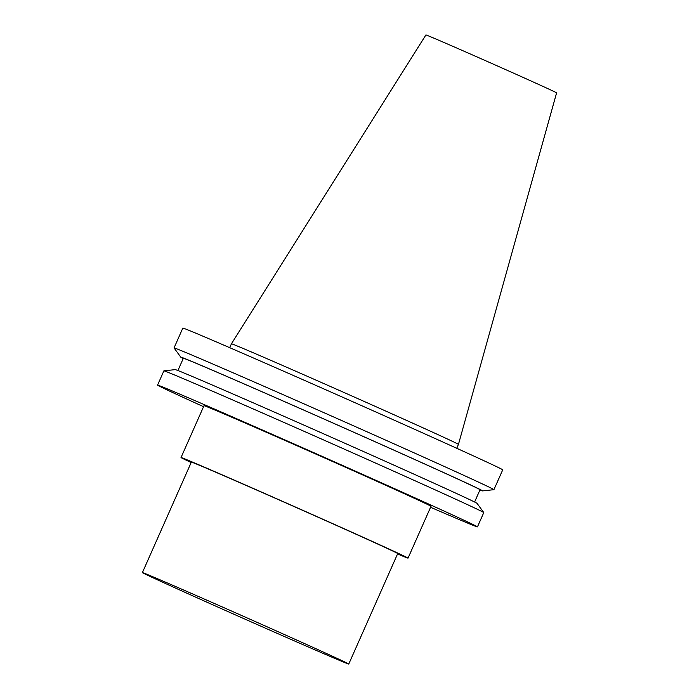 <?xml version="1.0" encoding="UTF-8"?>
<svg xmlns="http://www.w3.org/2000/svg" width="699" height="699" viewBox="0 0 699 699"><rect width="100%" height="100%" fill="white"/><g stroke="black" fill="none" stroke-linecap="round" stroke-linejoin="round"><path stroke-width="1.05" d="M532.673 81.731A71.481 0.62 23.9 0 1 556.605 92.871L458.448 444.389A124.151 1.083 23.9 0 0 416.866 425.044A124.151 1.083 23.9 0 0 296.629 371.606A124.151 1.083 23.9 0 0 231.439 343.786A124.151 1.083 23.9 0 1 231.439 343.786L425.909 34.95A71.481 0.62 23.9 0 1 463.446 50.966A71.481 0.62 23.9 0 1 532.673 81.731M348.757 664.05L397.722 553.556A112.862 0.987 -156.1 0 0 294.934 506.932A112.862 0.987 -156.1 0 0 191.351 462.109L142.395 572.603A112.862 0.987 -156.1 0 0 210.67 603.875A112.862 0.987 -156.1 0 0 325.402 654.378A112.862 0.987 -156.1 0 0 348.757 664.05A112.862 0.987 -156.1 0 0 245.978 617.427A112.862 0.987 -156.1 0 0 142.395 572.603M191.168 462.52A124.151 1.083 23.9 0 1 181.032 457.53A124.151 1.083 23.9 0 1 246.162 485.324A124.151 1.083 23.9 0 1 366.468 538.78A124.151 1.083 23.9 0 1 408.041 558.125A124.151 1.083 23.9 0 1 397.539 553.966M181.032 457.53L204.003 405.7A124.151 1.083 23.9 0 1 269.132 433.485A124.151 1.083 23.9 0 1 389.43 486.95A124.151 1.083 23.9 0 1 431.012 506.294L408.041 558.125M203.566 406.687A174.942 1.529 23.9 0 1 157.563 385.123A174.942 1.529 23.9 0 1 249.333 424.276A174.942 1.529 23.9 0 1 418.867 499.619A174.942 1.529 23.9 0 1 477.452 526.871A174.942 1.529 23.9 0 1 430.575 507.282M157.563 385.123L163.889 370.846A174.942 1.529 23.9 0 1 163.916 370.828A174.942 1.529 23.9 0 1 256.76 410.488A174.942 1.529 23.9 0 1 425.184 485.342A174.942 1.529 23.9 0 1 483.769 512.568A174.942 1.529 23.9 0 1 483.778 512.603L477.452 526.871M163.916 370.828L175.248 369.622A165.078 1.442 23.9 0 1 262.85 407.036A165.078 1.442 23.9 0 1 421.777 477.67A165.078 1.442 23.9 0 1 477.059 503.367L483.769 512.568M177.904 370.54L183.348 358.264A162.255 1.415 23.9 0 1 268.46 394.586A162.255 1.415 23.9 0 1 425.691 464.459A162.255 1.415 23.9 0 1 480.03 489.737L474.595 502.013M183.234 358.508A165.078 1.442 23.9 0 1 180.77 357.154A165.078 1.442 23.9 0 1 266.328 393.624A165.078 1.442 23.9 0 1 427.325 465.158A165.078 1.442 23.9 0 1 482.581 490.899A165.078 1.442 23.9 0 1 479.925 489.982M435.346 462.415A174.942 1.529 23.9 0 1 493.94 489.676A174.942 1.529 23.9 0 1 493.913 489.684L502.73 469.842A174.942 1.529 23.9 0 0 444.136 442.581A174.942 1.529 23.9 0 0 274.611 367.246A174.942 1.529 23.9 0 0 182.841 328.084L174.051 347.919A174.942 1.529 23.9 0 1 174.051 347.919A174.942 1.529 23.9 0 1 265.821 387.08A174.942 1.529 23.9 0 1 435.346 462.415M482.581 490.899L493.913 489.684M180.77 357.154L174.06 347.945M456.727 448.277L458.448 444.389M229.718 347.683L231.439 343.794"/></g></svg>
